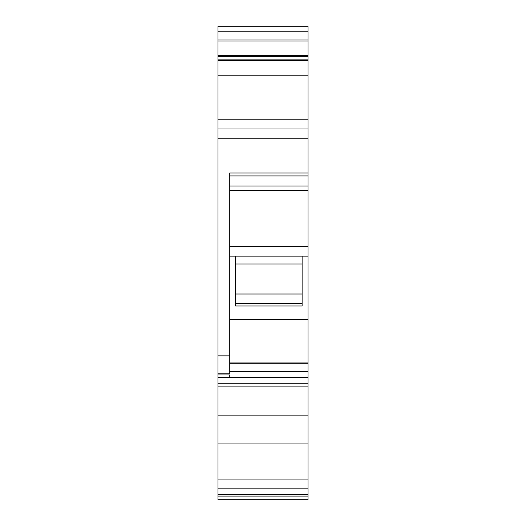 <?xml version="1.0" encoding="UTF-8"?>
<svg xmlns="http://www.w3.org/2000/svg" width="526" height="526" viewBox="0 0 526 526"><rect width="100%" height="100%" fill="white"/><g stroke="black" fill="none" stroke-linecap="round" stroke-linejoin="round"><path stroke-width="0.79" d="M218.007 31.192L307.993 31.192L307.993 26.3L218.007 26.3L218.007 119.218L307.993 119.218L307.993 173.015L229.744 173.015L229.744 373.782L218.007 373.782L218.007 386.853M218.007 373.782L218.007 119.218M229.744 362.94L307.993 362.94L307.993 386.88L218.007 386.88L218.007 499.7L307.993 499.7L218.007 499.7M307.993 362.94L307.993 246.372L229.744 246.372M307.993 173.015L307.993 246.372M307.993 31.192L307.993 119.218M307.993 256.155L229.744 256.155M302.121 294.021L235.615 294.021L235.615 305.994L302.121 305.994L302.121 263.98L235.615 263.98L235.615 256.155M302.121 263.98L302.121 256.155M235.615 294.021L235.615 263.98M307.993 319.729L229.744 319.729M218.007 374.966L229.744 374.966L229.744 377.497L307.993 377.497M218.007 377.497L229.744 377.497M218.007 355.859L229.744 355.859M218.007 129.001L307.993 129.001M218.007 60.536L307.993 60.536M218.007 55.644L307.993 55.644M218.007 40.969L307.993 40.969M218.007 39.996L307.993 39.996M218.007 479.048L307.993 479.048L307.993 499.7M218.007 415.113L307.993 415.113L307.993 479.048M307.993 386.853L307.993 415.113M218.007 383.257L307.993 383.257M229.744 371.507L307.993 371.507M218.007 138.779L307.993 138.779M218.007 75.205L307.993 75.205M218.007 59.859L307.993 59.859M218.007 56.348L307.993 56.348M307.993 175.947L229.744 175.947M307.993 186.053L229.744 186.053M307.993 190.537L229.744 190.537M229.744 363.275L307.993 363.275M218.007 496.077L307.993 496.077M218.007 494.545L307.993 494.545M218.007 488.832L307.993 488.832M302.121 303.469L235.615 303.469M218.007 443.951L307.993 443.951M235.615 305.994L302.121 305.994"/></g></svg>

